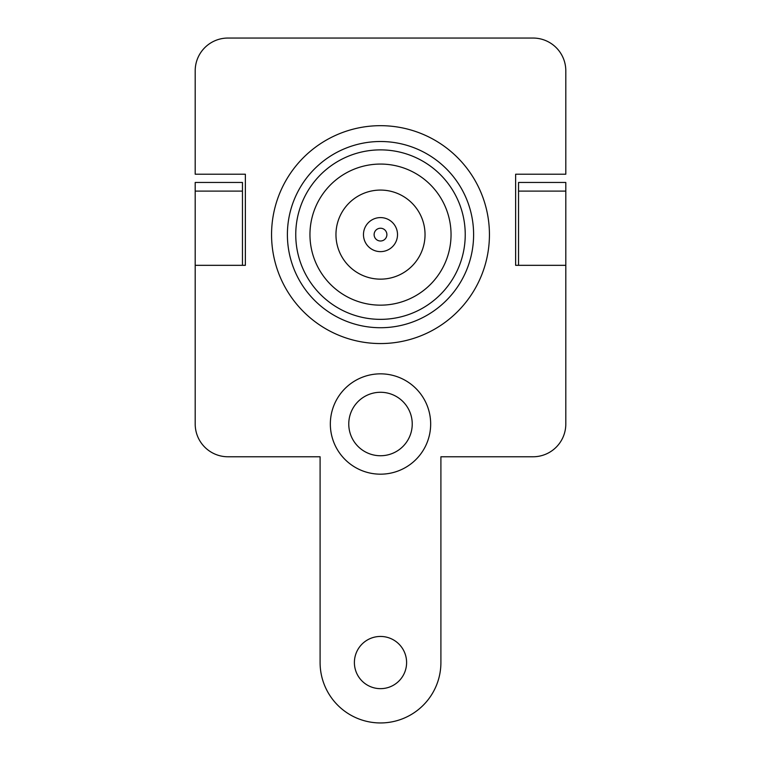 <?xml version="1.0" encoding="UTF-8"?>
<svg xmlns="http://www.w3.org/2000/svg" width="761" height="761" viewBox="0 0 761 761"><rect width="100%" height="100%" fill="white"/><g stroke="black" fill="none" stroke-linecap="round" stroke-linejoin="round"><path stroke-width="1.14" d="M518.536 265.323L515.635 265.323L515.635 174.212L565.803 174.212L565.803 70.811A32.761 32.761 0 0 0 533.042 38.05L227.958 38.05A32.761 32.761 0 0 0 195.196 70.811L195.196 174.212L245.365 174.212L245.365 265.323L195.196 265.323L195.196 424.01A32.761 32.761 0 0 0 227.958 456.771L320.096 456.771L320.096 662.546A60.404 60.404 0 0 0 380.5 722.95A60.404 60.404 0 0 0 440.904 662.546L440.904 456.771L533.042 456.771A32.761 32.761 0 0 0 565.803 424.01L565.803 265.323L518.536 265.323L518.536 182.45L565.803 182.45L565.803 191.097L518.536 191.097M406.602 662.546A26.102 26.102 0 0 0 367.449 639.944A26.102 26.102 0 0 0 367.449 685.157A26.102 26.102 0 0 0 406.602 662.546M412.234 424.01A31.734 31.734 0 0 0 364.633 396.529A31.734 31.734 0 0 0 364.633 451.492A31.734 31.734 0 0 0 412.234 424.01M430.669 424.01A50.169 50.169 0 0 0 355.416 380.567A50.169 50.169 0 0 0 355.416 467.454A50.169 50.169 0 0 0 430.669 424.01M565.803 265.323L565.803 191.097M195.196 265.323L195.196 191.097L242.464 191.097L242.464 265.323M242.464 191.097L242.464 182.45L195.196 182.45L195.196 191.097M374.117 234.616A6.383 6.383 0 0 1 383.696 229.09A6.383 6.383 0 0 1 383.696 240.143A6.383 6.383 0 0 1 374.117 234.616M489.437 234.616A108.937 108.937 0 0 1 326.031 328.961A108.937 108.937 0 0 1 326.031 140.271A108.937 108.937 0 0 1 489.437 234.616M473.608 234.616A93.108 93.108 0 0 0 380.5 141.508A93.108 93.108 0 0 0 287.392 234.616A93.108 93.108 0 0 0 380.5 327.725A93.108 93.108 0 0 0 473.608 234.616M295.753 234.616A84.747 84.747 0 0 1 422.869 161.227A84.747 84.747 0 0 1 422.869 308.005A84.747 84.747 0 0 1 295.753 234.616M309.955 234.616A70.545 70.545 0 0 1 415.772 173.518A70.545 70.545 0 0 1 415.772 295.706A70.545 70.545 0 0 1 309.955 234.616M335.962 234.616A44.538 44.538 0 0 1 402.769 196.043A44.538 44.538 0 0 1 402.769 273.18A44.538 44.538 0 0 1 335.962 234.616M363.473 234.616A17.027 17.027 0 0 1 389.014 219.872A17.027 17.027 0 0 1 389.014 249.351A17.027 17.027 0 0 1 363.473 234.616"/></g></svg>

